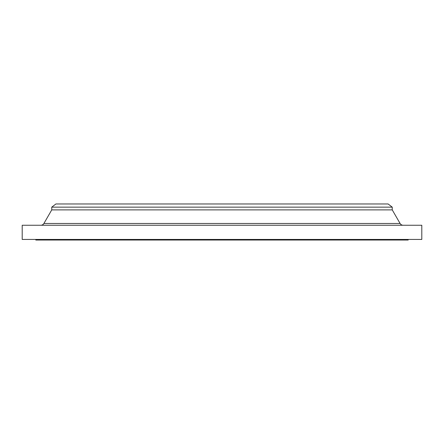 <?xml version="1.0" encoding="UTF-8"?>
<svg xmlns="http://www.w3.org/2000/svg" width="444" height="444" viewBox="0 0 444 444"><rect width="100%" height="100%" fill="white"/><g stroke="black" fill="none" stroke-linecap="round" stroke-linejoin="round"><path stroke-width="0.67" d="M400.088 223.476L43.912 223.476A3.546 3.546 0 0 1 40.842 225.252A3.546 3.546 0 0 0 43.912 223.476L400.088 223.476L392.246 209.884L392.246 207.148L388.106 203.968L55.894 203.968L51.754 207.148L392.246 207.148L51.754 207.148L51.754 209.884L392.246 209.884L51.754 209.884L43.912 223.476L51.754 209.884L51.754 207.148L55.894 203.968L388.106 203.968L392.246 207.148L392.246 209.884L400.088 223.476A3.546 3.546 0 0 0 403.158 225.252M421.8 239.438L421.8 225.252L22.2 225.252L22.2 239.438L421.8 239.438L22.2 239.438L22.2 225.252L421.8 225.252L421.8 239.438M408.203 240.032L408.203 239.438L408.203 240.032L35.798 240.032L408.203 240.032M35.798 239.438L35.798 240.032L35.798 239.438"/></g></svg>
